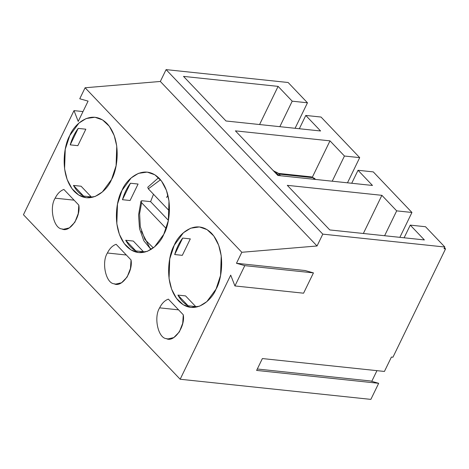 <?xml version="1.0" encoding="UTF-8"?>
<svg xmlns="http://www.w3.org/2000/svg" width="469" height="469" viewBox="0 0 469 469"><rect width="100%" height="100%" fill="white"/><g stroke="black" fill="none" stroke-linecap="round" stroke-linejoin="round"><path stroke-width="0.7" d="M314.529 179.334L312.958 177.687L278.932 174.093L312.958 177.687L311.434 176.889L314.57 178.431L312.958 177.687L314.529 179.334M280.503 175.746L277.777 172.879L274.558 171.396L279.049 175.588M274.558 171.396L278.504 175.529L274.558 171.396L273.198 170.546L274.558 171.396M148.333 188.837L160.486 179.768L148.333 188.837L169.45 211.003L148.333 188.837L147.764 187.248L158.569 177.704M151.329 249.279L149.763 247.773L141.38 231.346M142.506 200.791L150.59 201.647L153.492 194.254L150.59 201.647L168.377 220.319L150.59 201.647L142.506 200.791C140.77 200.744 140.471 201.383 141.597 202.719L139.633 213.583L140.284 226.744L144.927 239.524L153.299 247.878L144.927 239.524L140.284 226.744L139.633 213.583L141.597 202.719L140.94 201.301L142.506 200.791M166.178 228.526L141.597 202.719L166.178 228.526M166.612 197.508L167.884 195.104M178.572 309.851L159.624 307.852C153.527 317.279 158.141 338.219 166.407 338.636L167.943 338.94L173.8 337.58L179.363 331.888L182.711 323.288L183.285 314.799C185.448 326.659 173.976 342.868 166.407 338.636C158.141 338.219 153.527 317.279 159.624 307.852C161.893 303.314 164.807 300.412 168.365 299.134L183.285 314.799L168.365 299.134C164.807 300.412 161.893 303.314 159.624 307.852L178.572 309.851M74.096 200.169L55.149 198.17C49.052 207.597 53.671 228.538 61.937 228.954L63.473 229.259L69.324 227.899L74.888 222.206L78.235 213.612L78.815 205.117C80.979 216.977 69.5 233.193 61.937 228.954C53.671 228.538 49.052 207.597 55.149 198.17C57.417 193.638 60.331 190.731 63.89 189.453L78.815 205.117L63.89 189.453C60.331 190.731 57.417 193.638 55.149 198.17L74.096 200.169M126.331 255.007L107.389 253.008C101.286 262.441 105.906 283.382 114.172 283.798L115.708 284.103L121.559 282.743L127.128 277.05L130.47 268.45L131.05 259.961C133.214 271.815 121.735 288.03 114.172 283.798C105.906 283.382 101.286 262.441 107.389 253.008C109.652 248.476 112.566 245.568 116.124 244.296L131.05 259.961L116.124 244.296C112.566 245.568 109.652 248.476 107.389 253.008L126.331 255.007M216.039 289.121L220.559 275.426L221.227 255.804L218.677 245.228L213.811 235.989L207.058 229.617L199.389 226.937L190.672 228.204L183.414 232.759L174.245 245.246L169.725 258.941L169.057 278.563L171.607 289.139L176.467 298.378L183.227 304.75L190.895 307.43L199.612 306.163L206.864 301.608L216.039 289.121C212.064 299.902 194.389 316.815 178.701 301.039C163.458 284.343 168.6 254.268 174.245 245.246C178.214 234.465 195.895 217.552 211.583 233.328C226.826 250.024 221.685 280.099 216.039 289.121M182.318 255.347L174.691 254.538C176.52 248.177 179.187 242.69 182.687 238.076L190.314 238.885L182.687 238.076L174.691 254.538L182.318 255.347L190.314 238.885L182.318 255.347M195.714 306.568L188.087 305.759C184.047 303.554 180.659 300.002 177.927 295.095L185.56 295.904L177.927 295.095L188.087 305.759L195.714 306.568L185.56 295.904L195.714 306.568M111.563 179.439L116.089 165.745L116.758 146.123L114.207 135.547L109.341 126.308L102.588 119.935L94.92 117.256L86.196 118.528L78.944 123.077L69.775 135.57L65.25 149.265L64.581 168.881L67.131 179.463L71.997 188.702L78.751 195.075L86.419 197.754L95.143 196.482L102.394 191.927L111.563 179.439C107.594 190.226 89.919 207.134 74.231 191.364C58.988 174.667 64.124 144.593 69.775 135.57C73.744 124.783 91.42 107.87 107.108 123.646C122.35 140.342 117.215 170.417 111.563 179.439M91.244 196.886L83.617 196.083C79.572 193.879 76.189 190.32 73.457 185.419L81.084 186.222L73.457 185.419L83.617 196.083L91.244 196.886L81.084 186.222L91.244 196.886M70.221 144.862C72.05 138.496 74.712 133.008 78.212 128.4L85.839 129.204L78.212 128.4L70.221 144.862L77.848 145.666L70.221 144.862L78.212 128.4C74.712 133.008 72.05 138.496 70.221 144.862M78.217 121.43L74.002 110.614L23.45 214.732L180.16 379.245L230.713 275.133L234.928 285.949L244.789 265.636L236.47 263.285L241.811 252.281L85.1 87.762L79.759 98.766L88.084 101.116L78.217 121.43L88.084 101.116L79.759 98.766L85.1 87.762L160.334 81.465L166.085 69.617L322.795 234.137L444.846 247.022L425.518 226.732L410.264 225.12L424.369 239.929L329.777 229.939L287.292 185.337L329.777 229.939L424.369 239.929L410.264 225.12L425.518 226.732L444.846 247.022L444.026 248.717L444.846 247.022L322.795 234.137L317.038 245.985L241.811 252.281L236.47 263.285L305.12 270.531L236.47 263.285L244.789 265.636L234.928 285.949L230.713 275.133L180.16 379.245L370.862 399.383L378.676 383.302L370.862 399.383L180.16 379.245L23.45 214.732L74.002 110.614L83.007 111.569L74.002 110.614L78.217 121.43M163.798 234.277C159.829 245.064 142.154 261.978 126.466 246.202C111.223 229.505 116.365 199.431 122.01 190.408C125.979 179.621 143.655 162.714 159.349 178.484C174.585 195.186 169.45 225.261 163.798 234.277L168.324 220.588L168.992 200.967L166.442 190.391L161.576 181.151L154.823 174.773L147.155 172.1L138.431 173.366L131.179 177.921L122.01 190.408L117.485 204.103L116.816 223.725L119.366 234.301L124.232 243.54L130.992 249.913L138.654 252.592L147.377 251.325L154.629 246.77L163.798 234.277M235.403 130.863L277.888 175.465L235.403 130.863L329.994 140.852L344.445 156.025L359.7 157.637L321.048 117.051L305.788 115.444L320.591 130.98L225.999 120.99L183.514 76.388L225.999 120.99L320.591 130.98L305.788 115.444L321.048 117.051L359.7 157.637L347.476 182.816L359.7 157.637L344.445 156.025L332.216 181.204L344.445 156.025L329.994 140.852L312.395 177.089L329.994 140.852L235.403 130.863M183.514 76.388L278.105 86.378L292.21 101.181L307.465 102.793L288.136 82.503L166.085 69.617L288.136 82.503L307.465 102.793L295.089 128.289L307.465 102.793L292.21 101.181L279.829 126.677L292.21 101.181L278.105 86.378L259.574 124.537L278.105 86.378L183.514 76.388M287.292 185.337L381.883 195.327L396.68 210.862L411.94 212.475L373.283 171.894L358.029 170.282L372.48 185.454L277.888 175.465L372.48 185.454L358.029 170.282L373.283 171.894L411.94 212.475L399.864 237.343L411.94 212.475L396.68 210.862L384.603 235.731L396.68 210.862L381.883 195.327L287.292 185.337M370.352 380.951L378.676 383.302L256.619 370.416L262.376 358.562L384.428 371.448L391.416 357.061L384.428 371.448L262.376 358.562L256.619 370.416L378.676 383.302L370.352 380.951L257.299 369.015L370.352 380.951M391.416 357.061L392.94 357.22L445.55 248.875L444.026 248.717L445.55 248.875L444.489 247.761L445.55 248.875L392.94 357.22L391.416 357.061M166.085 69.617L160.334 81.465L317.038 245.985L322.795 234.137L166.085 69.617M160.334 81.465L85.1 87.762L241.811 252.281L317.038 245.985L160.334 81.465M371.759 381.35L376.953 370.662L371.759 381.35M303.578 293.195L234.928 285.949L303.578 293.195L313.444 272.882L244.789 265.636L313.444 272.882L305.12 270.531L313.444 272.882L303.578 293.195M299.333 128.735L305.788 115.444L299.333 128.735M351.721 183.262L358.029 170.282L351.721 183.262M404.114 237.789L410.264 225.12L404.114 237.789M363.352 233.486L381.883 195.327L363.352 233.486M130.083 200.503L122.456 199.7C124.285 193.339 126.952 187.852 130.446 183.238L138.079 184.041L130.446 183.238L122.456 199.7L130.083 200.503L138.079 184.041L130.083 200.503M143.479 251.724L135.852 250.921C131.807 248.717 128.424 245.164 125.692 240.257L133.319 241.06L125.692 240.257L135.852 250.921L143.479 251.724L133.319 241.06L143.479 251.724M177.927 295.095C180.659 300.002 184.047 303.554 188.087 305.759L177.927 295.095M182.687 238.076C179.187 242.69 176.52 248.177 174.691 254.538L182.687 238.076M77.848 145.666L85.839 129.204L77.848 145.666M73.457 185.419C76.189 190.32 79.572 193.879 83.617 196.083L73.457 185.419M125.692 240.257C128.424 245.164 131.807 248.717 135.852 250.921L125.692 240.257M130.446 183.238C126.952 187.852 124.285 193.339 122.456 199.7L130.446 183.238M278.258 173.383L311.434 176.889L314.57 178.431L315.531 179.439M140.94 201.301L138.56 214.972L139.533 228.725L143.825 240.749L150.989 249.49"/></g></svg>
